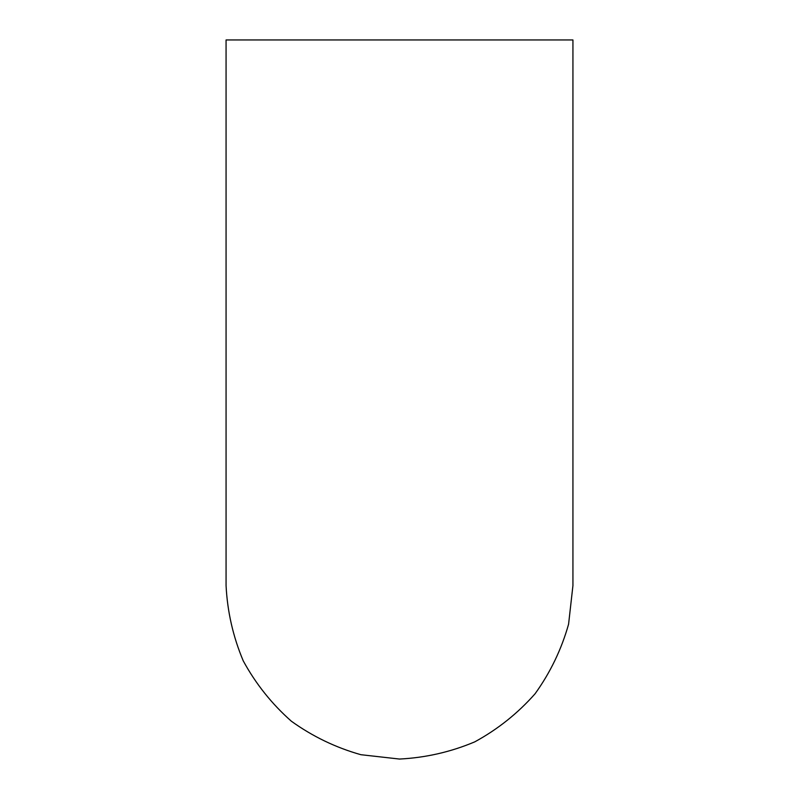 <?xml version="1.0" encoding="UTF-8"?>
<svg xmlns="http://www.w3.org/2000/svg" width="799" height="799" viewBox="0 0 799 799"><rect width="100%" height="100%" fill="white"/><g stroke="black" fill="none" stroke-linecap="round" stroke-linejoin="round"><path stroke-width="1.2" d="M572.933 39.95L226.067 39.95L226.067 585.617C227.385 611.714 233.108 636.793 243.246 660.873C255.75 683.804 271.79 703.919 291.365 721.217C312.589 736.448 335.77 747.614 360.908 754.705L399.5 759.05C425.587 757.732 450.676 752.009 474.746 741.871C497.687 729.367 517.802 713.327 535.09 693.752C550.331 672.538 561.497 649.357 568.578 624.209L572.933 585.617L572.933 39.95"/></g></svg>

